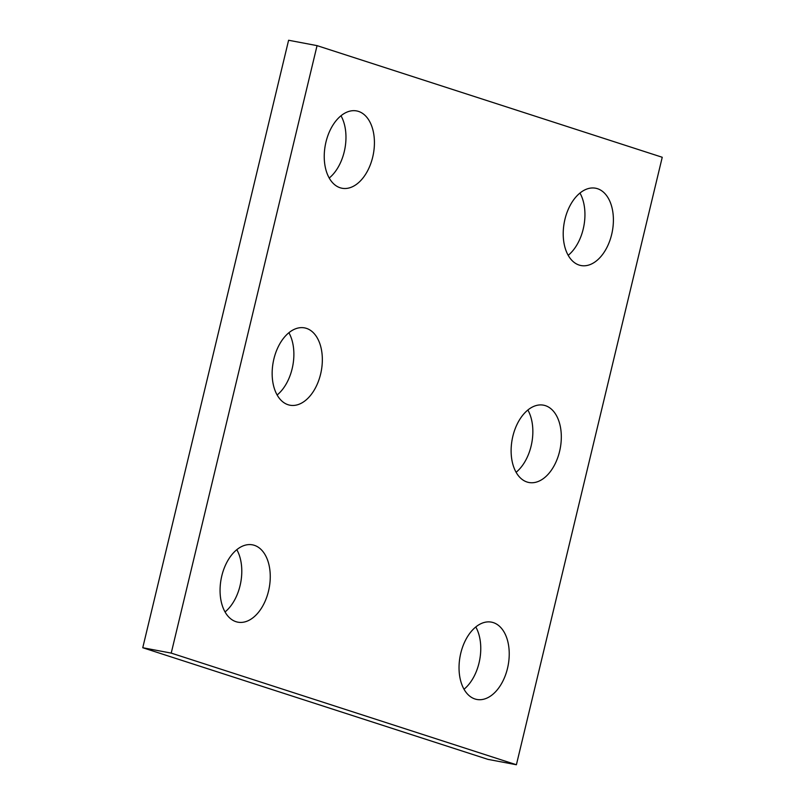 <?xml version="1.0" encoding="UTF-8"?>
<svg xmlns="http://www.w3.org/2000/svg" width="805" height="805" viewBox="0 0 805 805"><rect width="100%" height="100%" fill="white"/><g stroke="black" fill="none" stroke-linecap="round" stroke-linejoin="round"><path stroke-width="1.21" d="M317.059 45.633L171.224 653.107L516.397 764.75L662.243 157.267L317.059 45.633L288.603 40.25L142.757 647.733L171.224 653.107M142.757 647.733L487.941 759.367L516.397 764.75M527.869 410.007A39.344 24.442 -79.3 0 1 516.106 472.283M545.388 405.65A39.344 24.442 -79.3 0 1 559.928 449.884A39.344 24.442 -79.3 0 1 528.915 482.497A39.344 24.442 -79.3 0 1 512.201 439.299A39.344 24.442 -79.3 0 1 543.526 405.177A39.344 24.442 -79.3 0 1 545.388 405.65M288.894 332.717A39.344 24.442 -79.3 0 1 277.131 394.993M306.413 328.36A39.344 24.442 -79.3 0 1 320.954 372.594A39.344 24.442 -79.3 0 1 289.941 405.207A39.344 24.442 -79.3 0 1 273.237 362.009A39.344 24.442 -79.3 0 1 304.552 327.887A39.344 24.442 -79.3 0 1 306.413 328.36M340.988 115.759A39.344 24.442 -79.3 0 1 329.215 178.036M358.497 111.402A39.344 24.442 -79.3 0 1 373.037 155.637A39.344 24.442 -79.3 0 1 342.024 188.249A39.344 24.442 -79.3 0 1 325.321 145.051A39.344 24.442 -79.3 0 1 356.635 110.929A39.344 24.442 -79.3 0 1 358.497 111.402M236.811 549.674A39.344 24.442 -79.3 0 1 225.038 611.951M254.33 545.317A39.344 24.442 -79.3 0 1 268.87 589.552A39.344 24.442 -79.3 0 1 237.857 622.164A39.344 24.442 -79.3 0 1 221.144 578.966A39.344 24.442 -79.3 0 1 252.468 544.844A39.344 24.442 -79.3 0 1 254.33 545.317M475.785 626.964A39.344 24.442 -79.3 0 1 464.012 689.241M493.294 622.607A39.344 24.442 -79.3 0 1 507.844 666.842A39.344 24.442 -79.3 0 1 476.822 699.454A39.344 24.442 -79.3 0 1 460.118 656.256A39.344 24.442 -79.3 0 1 491.432 622.134A39.344 24.442 -79.3 0 1 493.294 622.607M579.962 193.049A39.344 24.442 -79.3 0 1 568.189 255.326M597.471 188.692A39.344 24.442 -79.3 0 1 612.011 232.927A39.344 24.442 -79.3 0 1 580.999 265.539A39.344 24.442 -79.3 0 1 564.295 222.341A39.344 24.442 -79.3 0 1 595.609 188.219A39.344 24.442 -79.3 0 1 597.471 188.692"/></g></svg>
